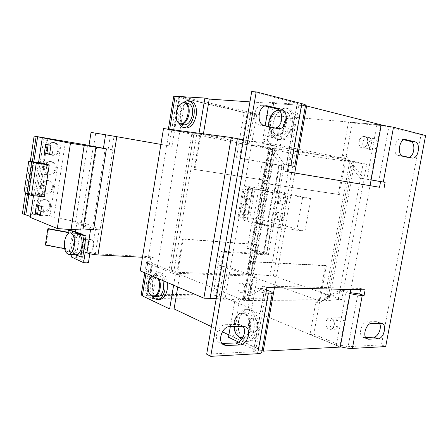 <?xml version="1.0" encoding="UTF-8"?>
<svg xmlns="http://www.w3.org/2000/svg" width="448" height="448" viewBox="0 0 448 448"><rect width="100%" height="100%" fill="white"/><g stroke="black" fill="none" stroke-linecap="round" stroke-linejoin="round"><path stroke-width="0.34" stroke-dasharray="2.24 1.68" d="M152.253 276.024L155.26 275.867L157.847 278.426M279.177 110.337L279.278 110.342C290.27 110.561 285.65 136.836 274.994 134.887C271.499 134.215 269.41 131.454 268.733 126.605M246.12 312.81C236.841 311.926 234.875 334.029 243.93 337.635L246.338 338.195C255.662 338.974 257.32 316.372 248.192 313.275L246.12 312.81L242.486 312.833L244.552 313.298C253.669 316.411 251.994 339.114 242.687 338.33L240.279 337.764C231.246 334.141 233.223 311.948 242.486 312.833C236.807 313.667 233.94 318.226 233.884 326.508C233.19 318.416 238.616 311.298 243.785 313.751C252.123 316.59 251.283 337.254 242.777 337.826M83.726 250.757C82.449 253.551 80.948 254.923 79.218 254.878C75.79 253.663 74.43 249.418 75.13 242.15C76.171 236.74 78.07 233.89 80.814 233.598M82.88 234.674C84.168 236.135 84.935 238.414 85.182 241.506M73.942 242.077C75.012 236.572 76.938 233.716 79.722 233.52L80.438 233.694C83.345 235.536 84.454 239.73 83.759 246.282C82.673 251.77 80.763 254.615 78.019 254.817L77.151 254.593C74.312 252.622 73.237 248.45 73.942 242.077M58.122 149.638C57.081 153.642 54.634 155.422 50.786 154.997C47.538 153.899 46.043 151.514 46.295 147.834C47.309 143.903 49.694 142.106 53.452 142.436C56.823 143.483 58.38 145.886 58.122 149.638M59.242 149.884C58.195 153.894 55.748 155.686 51.895 155.254C48.642 154.157 47.141 151.766 47.393 148.081C48.412 144.138 50.803 142.33 54.566 142.66C57.943 143.707 59.5 146.115 59.242 149.884M55.216 168.538C54.085 172.704 51.52 174.49 47.527 173.897C44.492 172.743 43.109 170.43 43.378 166.953C44.475 162.854 46.984 161.05 50.898 161.538C54.051 162.652 55.49 164.987 55.216 168.538M56.33 168.834C55.194 173.012 52.623 174.804 48.625 174.21C45.584 173.057 44.201 170.733 44.47 167.25C45.573 163.139 48.082 161.33 52.002 161.818C55.16 162.932 56.599 165.273 56.33 168.834M82.281 243.482C82.818 240.75 83.787 239.333 85.182 239.232C86.89 239.837 87.573 241.948 87.231 245.577C86.688 248.304 85.725 249.721 84.342 249.822C82.622 249.217 81.939 247.1 82.281 243.482M93.598 245.969C93.94 242.362 93.246 240.262 91.526 239.663C90.121 239.758 89.146 241.164 88.609 243.88C88.267 247.481 88.962 249.581 90.692 250.18C92.092 250.085 93.061 248.679 93.598 245.969M49.437 206.13C48.121 210.627 45.332 212.408 41.07 211.473C38.461 210.241 37.296 208.079 37.576 204.977C38.864 200.547 41.602 198.744 45.791 199.567C48.513 200.771 49.728 202.955 49.437 206.13M50.529 206.528C49.207 211.036 46.413 212.828 42.146 211.893C39.53 210.655 38.366 208.482 38.651 205.38C39.939 200.934 42.683 199.125 46.878 199.948C49.605 201.152 50.82 203.347 50.529 206.528M52.321 187.37C51.1 191.705 48.423 193.486 44.285 192.724C41.468 191.526 40.197 189.286 40.471 186.004C41.664 181.737 44.29 179.928 48.345 180.583C51.279 181.748 52.606 184.01 52.321 187.37M53.424 187.718C52.198 192.063 49.515 193.855 45.371 193.088C42.549 191.884 41.278 189.638 41.552 186.351C42.75 182.073 45.377 180.258 49.442 180.914C52.382 182.084 53.71 184.346 53.424 187.718M159.466 299.477C154.118 297.909 151.861 292.387 152.69 282.912C154.028 276.399 156.654 273.011 160.569 272.759C164.074 273.308 166.337 276.556 167.356 282.503M152.779 296.537C150.5 292.858 149.738 288.299 150.5 282.856C151.838 276.326 154.465 272.933 158.374 272.675C161.633 273.146 163.839 276.08 164.998 281.49M250.516 289.246C250.796 285.807 249.816 283.802 247.582 283.226C245.941 283.315 244.86 284.536 244.334 286.894C244.054 290.332 245.039 292.337 247.29 292.908C248.914 292.813 249.99 291.592 250.516 289.246M244.149 289.111C244.429 285.645 243.454 283.623 241.226 283.046C239.59 283.136 238.515 284.368 237.989 286.742C237.703 290.203 238.683 292.225 240.929 292.802C242.547 292.706 243.622 291.474 244.149 289.111M277.754 133.358C278.068 130.53 277.329 128.8 275.52 128.162C273.398 128.072 271.953 129.55 271.197 132.597C270.878 135.425 271.628 137.155 273.448 137.788C275.554 137.872 276.987 136.394 277.754 133.358M271.499 132.02C271.818 129.175 271.079 127.434 269.276 126.795C267.159 126.706 265.714 128.201 264.953 131.27C264.634 134.12 265.384 135.862 267.198 136.494C269.298 136.578 270.732 135.083 271.499 132.02M185.774 127.96C181.429 126.358 179.698 121.649 180.583 113.837C182.515 105.381 186.032 101.192 191.134 101.27M179.385 123.682C178.136 120.798 177.817 117.365 178.427 113.383C179.267 108.746 181.003 105.157 183.652 102.614M248.819 210.011C247.878 213.578 246.014 215.219 243.225 214.945C241.024 214.099 240.089 212.134 240.419 209.042C241.354 205.498 243.197 203.846 245.958 204.092C248.203 204.915 249.161 206.892 248.819 210.011M250.152 210.342C249.206 213.914 247.341 215.566 244.552 215.286C242.346 214.446 241.41 212.475 241.741 209.373C242.676 205.822 244.524 204.17 247.285 204.411C249.536 205.234 250.488 207.217 250.152 210.342M251.462 194.779C250.555 198.268 248.735 199.903 246.008 199.679C243.718 198.856 242.738 196.851 243.068 193.659C243.97 190.193 245.767 188.552 248.466 188.742C250.796 189.549 251.798 191.559 251.462 194.779M252.795 195.076C251.888 198.576 250.068 200.211 247.335 199.987C245.05 199.164 244.07 197.154 244.401 193.956C245.302 190.484 247.1 188.838 249.805 189.028C252.134 189.834 253.137 191.85 252.795 195.076M252.196 332.097C247.078 330.148 248.136 317.761 253.372 318.242L254.582 318.511C259.728 320.303 258.77 332.842 253.518 332.394L252.196 332.097M251.849 332.108C246.73 330.159 247.789 317.766 253.03 318.248L254.234 318.517C259.381 320.309 258.423 332.853 253.17 332.405L251.849 332.108M287.291 132.272L286.989 132.222C281.002 131.331 283.769 117.27 289.772 118.143L290.198 118.21C296.201 119.151 293.25 133.336 287.291 132.272M286.955 132.199L286.647 132.149C280.661 131.258 283.433 117.191 289.436 118.065L289.862 118.132C295.859 119.073 292.914 133.258 286.955 132.199M331.223 318.153L330.12 317.94C325.366 317.559 324.548 327.572 329.213 329.123L330.406 329.358C335.16 329.706 335.894 319.598 331.223 318.153M328.927 329.134C324.262 327.583 325.08 317.559 329.834 317.94L330.938 318.158C335.608 319.603 334.874 329.717 330.12 329.37L328.927 329.134M364.498 136.5C359.089 135.649 356.737 146.978 362.135 147.818L362.415 147.862C367.786 148.837 370.278 137.452 364.874 136.562L364.498 136.5M362.135 147.801L361.855 147.756C356.457 146.916 358.809 135.587 364.218 136.433L364.599 136.494C369.998 137.385 367.511 148.775 362.135 147.801L361.855 147.756M77.706 233.369C74.973 233.666 73.08 236.527 72.033 241.954C71.333 248.343 72.397 252.521 75.23 254.492L75.684 254.699M163.1 280.678C162.014 277.368 160.384 275.587 158.206 275.341C155.086 275.554 152.986 278.264 151.917 283.483C151.25 291.082 153.054 295.512 157.315 296.772M188.367 103.449C184.302 103.387 181.496 106.753 179.945 113.534C179.239 119.795 180.617 123.57 184.078 124.852M286.334 164.948L288.299 165.318L286.53 165.038L292.337 132.082C289.156 137.581 285.342 140.179 280.896 139.877L280.375 139.793C267.109 137.9 273.045 106.63 286.423 108.287L287.532 108.455C291.374 109.53 293.793 112.745 294.795 118.104L297.242 104.205L299.09 104.121L297.186 103.331L286.334 164.948L283.993 164.534L282.862 170.996L287.342 171.752M278.214 109.547L284.144 107.727L285.247 107.895C298.57 110.051 291.743 142.022 278.6 139.401L278.085 139.317C268.486 138.006 267.887 117.684 277.122 110.393M253.445 351.702L255.601 350.812L254.05 349.474L256.385 336.19C254.341 339.522 251.821 341.225 248.814 341.292L245.745 340.575C234.427 336.006 236.919 308.532 248.528 309.652L251.059 310.212C255.147 312.172 257.712 316.355 258.754 322.756L264.382 290.802L266 291.81L263.906 292.303L253.445 351.702L206.674 354.189M239.652 337.534C232.17 328.686 236.79 308.75 246.193 309.658L248.724 310.218C260.148 314.014 258.126 342.339 246.467 341.387L243.398 340.67L241.595 339.534M374.002 138.729C368.592 137.878 366.257 149.05 371.655 149.895L371.935 149.946C377.311 150.914 379.781 139.686 374.382 138.79L374.002 138.729M368.183 137.362C362.774 136.511 360.427 147.778 365.826 148.624L366.106 148.669C371.482 149.643 373.962 138.32 368.564 137.424L368.183 137.362M340.99 318.013L339.886 317.8C335.126 317.425 334.326 327.314 338.996 328.843L340.189 329.073C344.949 329.414 345.666 319.441 340.99 318.013M335.009 318.097L333.906 317.884C329.151 317.503 328.339 327.471 333.004 329.017L334.197 329.252C338.957 329.594 339.685 319.536 335.009 318.097M283.584 110.902C272.91 109.502 268.083 134.641 278.695 136.17L279.154 136.242C289.688 138.258 295.075 112.734 284.424 111.031L283.584 110.902M153.602 257.846L150.847 256.766L150.03 261.75L152.779 262.858L153.602 257.846L142.453 257.258M239.467 158.138L236.449 157.64L238.874 143.466L241.909 143.892L239.467 158.138L281.932 165.564L266.246 254.839L223.356 252.123L220.965 266.073L224.258 266.683L230.177 268.806L224.935 299.214L219.083 296.789L215.807 296.167L147.437 295.31L152.779 262.858L151.62 263.032L146.261 295.59L147.437 295.31M185.41 97.457L179.396 97.042L180.023 97.429L247.229 112.885L241.909 143.892L272.574 148.299L272.362 149.542L273.202 149.66L199.802 135.582L200.026 134.226L179.782 131.522L185.41 97.457L256.866 113.988L230.177 268.806L250.292 276.024L176.77 273.308L176.994 271.992L173.953 270.771L196.588 135.145L199.802 135.582L194.152 169.355L266.952 180.527L272.362 149.542L269.018 149.066L247.318 273.678L250.505 274.814L250.292 276.024M160.916 144.402L171.97 146.339L180.023 97.429M93.593 229.734L76.759 223.597L75.858 229.32M150.847 256.766L95.379 253.798L99.17 229.97L100.1 230.042L112.846 149.89L111.916 149.738L114.061 136.242L110.342 135.61L108.203 149.1L111.916 149.738M89.841 253.753L90.054 252.386L85.26 252.123M90.054 252.386L95.379 253.798M224.935 299.214L152.191 298.553L146.261 295.59M152.191 298.553L157.634 265.58L151.62 263.032M340.245 347.082L247.985 308.784L251.692 308.778L222.734 296.834L212.946 294.974L144.726 294.028C142.621 294.017 141.445 294.258 141.187 294.745M211.4 326.62L222.354 331.811M228.889 334.908L262.108 350.655M223.356 252.123L220.444 251.149L218.07 265.031L220.965 266.073L215.807 296.167M220.444 251.149L264.006 253.82L263.441 253.54L268.257 226.061L268.834 226.285L268.111 226.302L263.267 253.898M250.6 248.707L266.717 253.753L271.522 226.386L255.242 222.04L250.6 248.707L247.352 248.483L263.441 253.54M266.246 254.839L268.43 254.593L266.717 253.753M271.522 226.386L273.118 226.918L278.953 193.738L285.914 194.706L280.106 227.601L273.118 226.918M277.329 193.346L282.195 165.648L265.541 162.887L260.842 189.857L278.953 193.738M236.449 157.64L278.852 165.049L273.952 192.982L274.669 193.043L257.611 189.403L260.842 189.857M274.075 192.892L278.953 165.082L265.541 162.887M256.866 113.988L247.229 112.885M305.452 105.678L249.945 101.875M173.768 96.174L244.149 112.616L254.156 114.262L285.281 117.018L281.658 116.161L381.259 124.897M176.77 273.308L157.634 265.58L179.782 131.522L168.252 129.791L271.253 143.746L270.984 145.275L275.134 145.841L248.114 300.524L244.199 298.956L243.942 300.44L319.984 301.039L253.506 277.183L257.202 277.312L251.692 308.778M171.97 146.339L169.081 145.863L177.078 97.222M169.081 145.863L114.061 136.242M88.984 145.538L93.671 146.294L95.721 133.235L110.342 135.61M95.721 133.235L91.039 132.412M75.488 231.7L71.915 254.503M273.308 192.892L267.462 226.234L252.818 222.712L258.513 189.93L273.952 192.982M267.462 226.234L268.111 226.302M243.942 300.44L179.844 274.551L175.431 274.389L147.722 263.116L146.518 262.276C146.574 261.834 147.745 261.654 150.03 261.75L144.726 294.028M212.946 294.974L218.07 265.031L227.892 266.851L257.202 277.312M271.253 143.746L345.873 158.609L238.874 143.466L244.149 112.616M200.026 134.226L272.574 148.299M93.671 146.294L108.203 149.1M112.846 149.89L89.006 145.387M71.518 257.057L76.233 257.286L88.39 262.898M76.233 257.286L81.469 223.983L76.759 223.597M30.201 217.375L31.903 217.095L30.341 216.451M100.1 230.042L92.915 226.318L84.75 223.188L75.505 222.068L72.632 220.982L53.833 217.146L49.991 215.662L22.4 213.674M81.469 223.983L95.486 229.292L99.17 229.97M105.258 148.316L92.915 226.318M285.914 194.706L310.8 198.598L263.648 188.815L243.376 185.802L252.75 188.317L248.472 187.807L258.513 189.93M262.315 162.322L257.611 189.403M268.257 226.061L252 221.71L255.242 222.04M280.106 227.601L296.8 230.222L304.998 231.011L258.384 219.033L238.073 216.608L242.715 217.84L243.835 219.397L247.212 220.298L242.894 220.08L252.818 222.712M302.635 197.462L296.8 230.222M252 221.71L247.352 248.483M33.494 195.698L38.539 162.529M48.518 165.715L44.352 164.937L46.883 165.284L45.528 174.171L42.991 173.846L41.266 185.164L43.803 185.455L42.448 194.309L39.911 194.034L41.518 194.583L44.061 194.858L45.422 185.97L42.879 185.674L44.615 174.311L47.158 174.636L48.518 165.715L46.883 165.284M45.982 165.368L46.166 164.147M41.518 194.583L41.334 195.798L44.346 196.84M39.911 194.034L39.726 195.244L28.476 194.051M41.546 162.943L36.781 194.23L39.726 195.244M44.509 163.918L44.352 164.937M43.943 137.967L31.903 217.095M28.857 194.583L33.813 161.879M32.334 161.678L27.451 193.939M25.469 193.385L30.302 161.398M36.198 214.878L47.874 138.32M46.978 138.174L35.364 214.374M49.991 215.662L61.561 140.482M53.833 217.146L65.542 141.254M72.632 220.982L84.566 144.575M75.505 222.068L87.545 145.152M81.306 222.555L93.318 146.082M96.796 146.681L84.75 223.188M74.06 231.129L70.84 251.726L82.718 257.124M173.622 285.197L175.431 274.389M242.894 220.08L248.472 187.807M285.281 117.018L279.597 149.481M198.918 133.818L199.013 133.246M179.844 274.551L177.761 286.966M247.985 308.784L253.506 277.183M247.212 220.298L252.75 188.317M248.696 187.74L243.141 219.878M243.835 219.397L249.334 187.594M242.715 217.84L248.074 186.794M238.073 216.608L243.376 185.802M247.694 217.627L252.969 187.174M258.384 219.033L263.648 188.815M255.063 187.589L249.771 218.12M260.87 219.677L266.168 189.342M267.686 221.592L273.073 190.842M265.266 189.213L259.969 219.582M304.998 231.011L310.8 198.598M276.567 191.453L271.169 222.214M286.289 205.201L279.821 203.728L281.025 196.896L287.51 198.296L286.289 205.201L278.303 203.538L279.507 196.689L281.025 196.896M283.522 220.853L277.094 219.229L278.292 212.414L284.738 213.97L283.522 220.853L275.57 219.061L276.774 212.234L278.292 212.414M275.957 148.775L281.658 116.161M203.42 133.829L203.28 134.663M23.968 192.858L36.781 194.23M45.674 144.256L48.182 144.788M50.96 145.376L48.199 144.654M49.582 154.398L52.13 154.773L53.508 145.768M49.616 154.185L52.13 154.773M42.448 194.309L44.061 194.858M41.334 195.798L28.42 194.432M36.467 204.663L39.004 204.91L38.903 205.57M41.602 206.578L44.156 206.825L39.004 204.91M40.236 215.494L42.79 215.718L44.156 206.825M40.348 214.754L42.79 215.718M70.84 251.726L65.806 250.779L65.117 251.009M65.313 251.048L69.328 251.798L76.098 254.722M69.014 230.199L68.673 232.389L68.04 232.271M48.58 228.676L46.088 244.843L66.147 248.595L65.806 250.779M274.456 287.706L294.762 173.001M345.873 158.609L345.621 159.998L349.843 160.597L324.24 301.118L320.225 299.69L319.984 301.039M350.868 289.526L370.042 185.674M250.69 261.716L249.71 261.386L243.23 298.564L244.199 298.956L250.69 261.716L326.385 265.798L320.225 299.69L319.228 299.331L325.377 265.496L326.385 265.798M255.808 244.39L256.62 244.636L251.306 275.1L250.505 274.814L255.808 244.39L182.526 238.89L176.994 271.992L177.755 272.294L183.305 239.154L182.526 238.89M344.568 159.846L345.621 159.998L339.332 194.589L264.342 183.372L270.984 145.275L269.954 145.135L344.568 159.846L338.296 194.387L263.329 183.165L269.954 145.135M349.843 160.597L346.198 160.093L349.894 160.821L346.164 156.061L342.474 155.316L346.198 160.093M378.762 181.266L388.853 126.846L380.632 125.507L370.597 179.878L363.955 178.78L352.016 163.531L352.442 161.185L349.894 160.821M352.442 161.185L366.666 164.203L294.986 153.854L269.018 149.066M196.588 135.145L163.509 128.554M243.432 139.854L269.399 144.76L268.856 147.885L270.53 148.45L244.642 296.99L242.872 297.125L242.34 300.154L239.529 299.018L244.138 299.062L248.114 300.524M291.105 165.85L301.784 105.364L273.711 103.443L267.344 140.09L262.825 139.171L266.414 144.357L269.399 144.76M266.414 144.357L275.134 145.841M193.698 134.68L171.136 270.11L173.953 270.771M324.24 301.118L320.796 299.79L324.565 299.83L326.99 300.686L338.184 299.522L341.774 299.561L273.403 275.94L250.874 274.07L248.5 273.224L270.082 149.352M243.23 298.564L319.228 299.331M216.205 298.598L242.34 300.154M171.136 270.11L169.165 270.032L171.119 270.822L140.23 270.866M251.306 275.1L177.755 272.294M248.5 273.224L246.842 273.157L247.318 273.678M246.842 273.157L268.453 149.038M263.906 292.303L261.531 292.264L262.646 285.953L360.758 288.456L360.517 289.75M279.821 203.728L278.303 203.538M287.51 198.296L285.992 198.089L284.771 205.005M279.507 196.689L285.992 198.089M277.094 219.229L275.57 219.061M284.738 213.97L283.214 213.797L281.999 220.69M276.774 212.234L283.214 213.797M69.328 251.798L72.268 232.977M67.995 232.562L68.673 232.389M66.147 248.595L65.458 248.819L65.173 250.662M45.343 245.056L46.088 244.843M64.641 248.668L65.458 248.819M248.265 300.72L249.032 296.307L249.76 295.299L274.798 152.046L274.523 150.388L275.318 145.846M251.698 91.661L297.186 103.331M265.205 106.019L262.646 105.476C253.652 104.311 251.25 123.855 260.182 125.238L273.034 128.05L275.324 128.05M242.917 326.301L241.074 324.873L238.829 324.425L225.697 324.688C217.874 324.335 212.789 339.97 219.783 342.927L222.113 343.493M325.03 301.302L325.763 297.293L328.401 296.402L352.072 166.718L349.905 164.847L350.655 160.731M388.853 126.846L420.98 135.089L381.405 344.898L348.102 346.668L357.868 293.989M379.35 323.221L377.658 321.81L376.544 321.63L367.332 321.815C361.53 321.502 357.65 335.675 363.087 337.333L365.669 337.495M404.04 139.804L401.022 139.098C394.677 138.012 392.062 154.554 398.406 155.478L407.366 157.438L408.985 157.371M249.71 261.386L325.377 265.496M256.62 244.636L183.305 239.154M267.344 140.09L270.939 145.247M274.523 150.388L284.553 164.774L288.462 165.413M146.132 271.09L169.344 129.679M171.119 270.822L193.816 134.585M200.609 135.694L194.953 169.512L267.786 180.69L273.202 149.66M272.574 149.705L250.874 274.07M269.875 275.806L291.508 153.182M273.403 275.94L294.986 153.854M341.774 299.561L366.666 164.203M338.184 299.522L363.149 163.509M326.99 300.686L327.41 298.407L343.437 290.377L339.662 290.293L346.041 292.415L336.297 345.313L309.994 334.398L315.812 302.299L320.796 299.79M352.016 163.531L351.081 163.632L326.536 298.217L327.41 298.407M342.474 155.316L348.505 122.069L376.953 124.566L366.89 179.222L360.248 178.125L349.905 164.847M191.75 134.305L169.165 270.032M325.763 297.293L339.662 290.293M266.504 289.957L262.774 288.568L249.032 296.307M244.138 299.062L239.226 301.823L233.1 337.081L258.726 349.233L269.024 290.898M239.529 299.018L234.629 301.795L239.226 301.823M315.812 302.299L319.581 302.327L324.565 299.83M365.137 289.862L360.758 288.456M262.646 285.953L266.93 287.526M194.152 169.355L194.953 169.512M267.786 180.69L266.952 180.527M263.329 183.165L264.342 183.372M339.332 194.589L338.296 194.387M287.336 171.78L282.862 170.996M42.991 173.846L44.615 174.311M42.879 185.674L41.266 185.164M249.76 295.299L247.682 295.271L272.754 151.654L274.798 152.046M288.484 165.273L283.993 164.534M292.337 132.082C294.47 127.551 295.294 122.892 294.795 118.104M301.784 105.364L305.536 105.202M273.711 103.443L269.214 102.323L297.242 104.205M254.05 349.474L238.577 342.07M228.486 337.243L233.1 337.081M261.878 351.943C261.794 351.109 260.742 350.207 258.726 349.233M256.385 336.19C258.378 332.338 259.168 327.863 258.754 322.756M261.531 292.264L265.81 293.882M352.072 166.718L353.735 167.031L330.098 296.43L328.401 296.402M350.297 292.639L349.815 292.488L340.099 345.122L348.102 346.668M381.405 344.898L385.694 346.567M336.297 345.313L340.318 346.685M309.994 334.398L313.779 334.264L340.099 345.122M420.98 135.089L425.6 135.531M346.164 156.061L352.178 122.987L380.632 125.507M352.178 122.987L348.505 122.069M381.231 125.048L376.953 124.566M370.597 179.878L371.095 179.962M272.754 151.654L270.53 148.45M268.856 147.885L279.989 163.968L284.553 164.774M269.214 102.323L268.436 106.803M265.143 125.815L262.825 139.171M279.989 163.968L286.53 165.038M247.682 295.271L244.642 296.99M353.735 167.031L351.081 163.632M326.536 298.217L330.098 296.43M360.248 178.125L363.955 178.78M366.89 179.222L371.101 179.928M313.779 334.264L319.581 302.327M350.123 293.574L346.041 292.415M343.437 290.377L349.815 292.488M262.774 288.568L258.143 288.467L242.872 297.125M264.382 290.802L258.143 288.467M234.629 301.795L230.334 326.586M45.528 174.171L47.158 174.636M45.422 185.97L43.803 185.455M147.896 287.885L149.089 279.927M176.092 117.768C175.638 113.876 176.366 110.214 178.276 106.786M154.095 296.733L152.516 296.386C149.145 294.129 147.812 289.794 148.512 283.399C149.587 278.163 151.682 275.436 154.79 275.229L155.966 275.509L159.057 278.942M280.028 110.04L280.868 110.163C291.508 111.86 286.104 137.508 275.587 135.492L275.128 135.419C264.533 133.896 269.366 108.646 280.028 110.04M180.701 124.174C177.251 122.892 175.879 119.106 176.59 112.818C178.007 106.383 180.65 102.984 184.526 102.62M90.692 228.917L90.597 229.499M146.658 295.932L152.029 263.312M224.258 266.683L219.083 296.789M250.578 113.439L245.252 144.452M173.852 130.732L179.396 97.042M146.037 273.358L147.722 263.116M227.892 266.851L222.734 296.834M254.156 114.262L248.842 145.146M169.59 129.914L169.68 129.371M95.486 229.292L91.711 253.109M264.678 125.714L260.182 125.238M273.034 128.05L277.553 128.537M266.269 105.818L263.575 105.622M229.858 326.598L225.697 324.688M243.018 326.301L238.829 324.425M364.398 337.551L366.296 338.285M371.666 323.394L367.332 321.815M380.873 323.187L376.544 321.63M398.406 155.478L403.004 156.061M405.205 139.563L401.453 139.171M411.953 158.021L407.366 157.438M284.424 111.031L278.841 110.029M242.474 338.324L246.338 338.195M80.063 233.542L79.722 233.52M51.895 155.254L50.786 154.997M48.625 174.21L47.527 173.897M85.182 239.232L91.526 239.663M42.146 211.893L41.07 211.473M45.371 193.088L44.285 192.724M160.569 272.759L158.374 272.675M247.582 283.226L241.226 283.046M275.52 128.162L269.276 126.795M244.552 215.286L243.225 214.945M247.335 199.987L246.008 199.679M253.372 318.242L253.03 318.248M286.989 132.222L286.647 132.149M330.12 317.94L329.834 317.94M158.206 275.341L154.79 275.229L152.135 275.974M280.375 139.793L278.085 139.317M248.528 309.652L246.193 309.658M371.655 149.895L365.826 148.624M339.886 317.8L333.906 317.884M278.695 136.17L275.128 135.419C271.499 134.434 269.36 131.494 268.722 126.599M268.43 254.593L284.026 165.945M178.931 97.065L173.398 130.687M79.218 254.878L78.019 254.817M146.518 262.276L144.788 272.821M264.006 253.82L268.834 226.285M274.669 193.043L279.558 165.178M168.353 129.198L168.252 129.791M54.566 142.66L53.452 142.436M52.002 161.818L50.898 161.538M84.342 249.822L90.692 250.18M46.878 199.948L45.791 199.567M49.442 180.914L48.345 180.583M247.29 292.908L240.929 292.802M273.448 137.788L267.198 136.494M247.285 204.411L245.958 204.092M249.805 189.028L248.466 188.742M253.518 332.394L253.17 332.405M290.198 118.21L289.862 118.132M330.406 329.358L330.12 329.37M288.299 165.318L299.09 104.121M255.601 350.812L266 291.81M267.176 105.806L262.646 105.476M278.13 128.632L273.61 128.145M223.905 344.971L219.783 342.927M245.269 326.749L241.074 324.873M367.394 339.007L363.087 337.333M381.987 323.366L377.658 321.81M405.636 139.58L401.022 139.098M412.227 158.071L407.641 157.483M287.532 108.455L285.247 107.895M248.814 341.292L246.467 341.387M374.382 138.79L368.564 137.424M340.189 329.073L334.197 329.252"/><path stroke-width="0.67" d="M157.847 278.426C162.081 285.158 157.332 299.113 151.934 295.999C150.472 295.271 149.363 293.765 148.59 291.48L147.896 287.885M183.826 102.872C191.722 102.95 188.031 125.166 180.387 123.693C178.125 123.267 176.691 121.296 176.092 117.768L176.092 117.768C176.68 121.386 178.22 123.525 180.701 124.174L180.958 124.214C184.845 124.023 187.538 120.635 189.039 114.05C189.739 107.766 188.395 103.981 184.996 102.687L184.43 102.603C182.078 102.542 180.029 103.936 178.276 106.786L178.276 106.786C179.934 104.115 181.787 102.81 183.826 102.872M242.777 337.826L239.669 337.344C236.32 335.474 234.394 331.862 233.884 326.508C234.388 331.99 236.426 335.726 239.994 337.708L242.474 338.324M80.814 233.598L82.88 234.674M85.182 241.506L84.963 246.35L83.726 250.757M167.356 282.503L167.244 289.352C165.883 295.82 163.29 299.191 159.466 299.477L157.522 299.46M164.998 281.49L165.026 289.307C163.671 295.792 161.078 299.174 157.259 299.46C155.557 299.359 154.062 298.385 152.779 296.537M183.652 102.614C185.422 101.041 187.191 100.425 188.966 100.772L191.134 101.27C195.39 102.889 197.086 107.598 196.213 115.405C194.242 123.833 190.758 128.022 185.774 127.96L183.602 127.529C181.815 127.148 180.41 125.866 179.385 123.682M188.966 100.772C193.217 102.39 194.902 107.111 194.029 114.934C192.058 123.385 188.58 127.585 183.602 127.529M64.579 241.478C65.649 235.922 67.564 233.038 70.314 232.831C73.651 234.046 74.967 238.336 74.273 245.706C73.186 251.25 71.288 254.122 68.583 254.33C65.206 253.103 63.874 248.819 64.579 241.478M68.701 254.341L76.098 254.722C78.831 254.514 80.741 251.664 81.827 246.165C82.522 239.602 81.424 235.396 78.518 233.554L77.706 233.369M154.095 296.733L157.315 296.772C160.378 296.542 162.45 293.838 163.537 288.646L163.1 280.678M180.701 124.174L184.078 124.852C188.07 124.897 190.854 121.537 192.427 114.778C193.127 108.517 191.772 104.742 188.367 103.449L184.526 102.62M277.122 110.393L278.214 109.547M241.595 339.534L239.652 337.534M142.453 257.258L97.978 254.923L116.799 136.69L160.916 144.402M106.4 148.876L93.593 229.734L83.065 228.917L95.917 147.19L106.4 148.876L88.984 145.538L91.039 132.412L105.571 134.775L103.426 148.333M71.915 254.503L71.518 257.057L83.591 262.685L85.26 252.123L86.906 252.851C89.678 253.898 93.369 254.587 97.978 254.923M116.799 136.69L105.571 134.775M262.108 350.655L263.217 351.182L340.245 347.082L350.868 289.526M141.187 294.745L142.341 295.882L169.658 308.941L174.082 308.93L211.4 326.62M222.354 331.811L228.889 334.908M249.945 101.875L209.238 99.086L204.893 98.062L173.768 96.174M287.342 171.752L370.042 185.674L381.259 124.897L305.452 105.678M75.858 229.32L75.488 231.7M89.006 145.387L34.126 136.097L70.465 143.282L95.917 147.19M33.494 195.698L30.201 217.375L57.271 228.542L71.042 229.589L84.174 145.482M71.042 229.589L83.065 228.917M83.591 262.685L88.39 262.898L89.841 253.753M25.469 193.385L22.4 213.674L30.341 216.451M57.271 228.542L70.465 143.282M38.539 162.529L42.302 137.754M49.23 164.948L46.166 164.147L33.275 162.383L36.271 163.178L49.23 164.948L44.346 196.84L31.371 195.474L36.271 163.178M44.509 163.918L41.546 162.943L28.75 161.185L23.968 192.858L28.476 194.051M50.96 145.376L45.674 144.256L44.318 153.16L49.582 154.398L50.96 145.376M41.602 206.578L36.467 204.663L35.129 213.466L40.236 215.494L41.602 206.578M25.822 214.603L28.857 194.583M33.813 161.879L37.621 136.73M36.148 136.489L32.334 161.678M27.451 193.939L24.343 214.474M30.302 161.398L34.126 136.097M80.438 233.694L74.06 231.129L68.337 230.367L72.554 231.146L84.129 235.816L86.061 235.956L80.438 233.694M75.684 254.699L80.786 257.023L82.718 257.124L86.061 235.956M169.658 308.941L173.622 285.197M199.013 133.246L204.893 98.062M177.761 286.966L174.082 308.93M209.238 99.086L203.42 133.829M44.537 163.722L31.679 161.963L28.75 161.185M48.182 144.788L46.844 153.535L44.318 153.16M46.844 153.535L49.616 154.185M33.275 162.383L28.42 194.432L31.371 195.474M38.903 205.57L37.66 213.69L35.129 213.466M37.66 213.69L40.348 214.754M65.313 251.048L65.173 250.662M68.04 232.271L48.58 228.676L47.841 228.838L45.343 245.056L64.641 248.668M80.786 257.023L84.129 235.816M263.217 351.182L274.456 287.706M294.762 173.001L306.667 105.762M216.205 298.598L203.862 298.166L140.23 270.866L163.509 128.554L231.224 137.497L243.432 139.854M31.679 161.963L26.852 193.878M72.268 232.977L72.554 231.146M68.337 230.367L67.995 232.562L47.841 228.838M370.042 185.674L379.534 187.27L380.587 181.591L385.14 182.342L383.314 182.022L393.495 127.26L425.6 135.531L385.694 346.567L352.397 348.426L362.242 295.428L364.095 295.456L365.137 289.862L266.93 287.526L265.81 293.882L268.19 293.922L257.628 353.718L210.745 356.339L206.674 354.189L251.698 91.661L256.217 91.89L301.784 103.634L290.825 165.687L294.706 166.41L288.462 165.413M275.324 128.05C283.17 126.857 284.144 110.152 276.399 108.741L265.205 106.019M222.113 343.493L235.603 342.938C242.11 343.034 247.352 331.05 242.917 326.301M350.297 292.639L359.722 294.022L360.517 289.75M380.587 181.591L371.095 179.962M365.669 337.495L373.626 337.165C378.196 337.282 382.306 327.225 379.35 323.221M408.985 157.371C414.574 156.156 415.817 142.268 410.385 141.35L404.04 139.804M210.078 298.234L237.345 138.706M203.862 298.166L231.224 137.497M268.19 293.922C270.978 293.944 272.356 293.614 272.322 292.93C272.188 292.348 271.09 291.67 269.024 290.898L266.504 289.957M379.534 187.27L287.336 171.78L288.484 165.273L290.825 165.687M294.711 166.398L305.536 105.202C305.754 104.871 304.506 104.345 301.784 103.634M210.745 356.339L256.217 91.89M238.577 342.07L228.486 337.243L230.334 326.586M257.628 353.718C260.445 353.534 261.862 352.94 261.878 351.943L272.278 293.182M277.553 128.537L264.678 125.714C255.73 124.326 258.16 104.636 267.176 105.806L280.952 109.088C289.677 110.751 286.86 130.043 278.13 128.632L277.553 128.537M226.576 345.526L223.905 344.971C216.894 342.014 222.012 326.262 229.858 326.598L243.018 326.301L245.269 326.749C252.241 329.409 247.52 345.044 239.764 344.943L226.576 345.526L222.449 343.487M364.095 295.456L359.722 294.022M340.318 346.685C345.005 347.95 349.031 348.533 352.397 348.426M393.495 127.26L381.231 125.048M385.14 182.342L384.076 188.059M368.704 339.22L367.394 339.007C361.956 337.35 365.865 323.092 371.666 323.394L381.987 323.366C387.341 324.884 383.65 338.94 377.933 338.811L368.704 339.22L366.296 338.285M403.004 156.061C396.654 155.137 399.302 138.488 405.636 139.58L414.999 141.837C421.176 142.951 418.376 159.253 412.227 158.071L403.004 156.061M268.436 106.803L265.143 125.815M371.101 179.928L383.314 182.022M362.242 295.428C358.904 295.322 354.861 294.706 350.123 293.574M159.057 278.942C160.289 281.775 160.63 284.99 160.098 288.579C159.012 293.787 156.94 296.503 153.888 296.733L152.247 296.33C150.606 295.501 149.391 293.882 148.59 291.48C147.442 287.582 147.61 283.73 149.089 279.927L152.253 276.024M268.733 126.605C267.702 118.877 273.482 109.738 279.177 110.337M90.597 229.499L86.906 252.851M142.341 295.882L146.037 273.358M169.68 129.371L175.146 96.068M268.106 105.952L266.269 105.818M280.952 109.088L276.399 108.741M239.764 344.943L235.603 342.938M377.933 338.811L373.626 337.165M406.073 139.658L405.205 139.563M414.999 141.837L410.385 141.35M80.914 233.604L80.063 233.542M70.314 232.831L77.806 233.38M144.788 272.821L141.17 294.868M173.774 96.13L168.353 129.198M149.089 279.927L152.135 275.974M176.092 117.768C175.638 113.87 176.366 110.208 178.276 106.786M278.841 110.029C272.989 110.326 267.798 119.101 268.722 126.599"/></g></svg>
